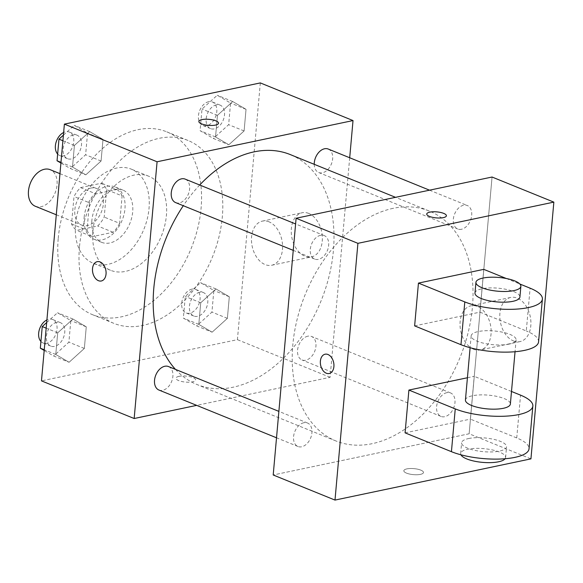 <?xml version="1.0" encoding="UTF-8"?>
<svg xmlns="http://www.w3.org/2000/svg" width="583" height="583" viewBox="0 0 583 583"><rect width="100%" height="100%" fill="white"/><g stroke="black" fill="none" stroke-linecap="round" stroke-linejoin="round"><path stroke-width="0.44" stroke-dasharray="2.92 2.19" d="M35.33 206.265A19.742 13.292 112.1 0 0 55.079 192.98A19.742 13.292 112.1 0 0 50.189 169.689M90.78 188.076A19.742 13.292 112.1 0 0 75.498 205.777A19.742 13.292 112.1 0 0 81.678 225.089A19.742 13.292 112.1 0 0 101.427 211.804A19.742 13.292 112.1 0 0 96.538 188.513A19.742 13.292 112.1 0 0 90.78 188.076M106.66 189.643L104.211 217.087A26.803 18.051 112.1 0 1 97.667 225.993L76.723 230.394A26.803 18.051 112.1 0 1 71.556 223.952L74.005 196.515A26.803 18.051 112.1 0 1 80.541 187.609L101.486 183.2A26.803 18.051 112.1 0 1 106.66 189.643L122.109 195.917L119.661 223.362L104.211 217.087M71.556 223.952L87.005 230.227L89.454 202.782L74.005 196.515M80.541 187.609L95.991 193.884L116.935 189.475L101.486 183.2M95.991 193.884A26.803 18.051 112.1 0 0 89.454 202.782M87.005 230.227A26.803 18.051 112.1 0 0 92.172 236.669L76.723 230.394M119.661 223.362A26.803 18.051 112.1 0 1 113.117 232.267L92.172 236.669M122.109 195.917A26.803 18.051 112.1 0 0 116.935 189.475M84.141 217.364A28.195 18.991 -67.9 0 1 115.164 186.946A28.195 18.991 -67.9 0 1 122.153 220.221A28.195 18.991 -67.9 0 1 93.943 239.198A28.195 18.991 -67.9 0 1 84.141 217.364M91.866 220.505A28.195 18.991 112.1 0 0 101.668 242.339A28.195 18.991 112.1 0 0 129.878 223.355A28.195 18.991 112.1 0 0 122.889 190.087A28.195 18.991 112.1 0 0 114.669 189.468A28.195 18.991 112.1 0 0 91.866 220.505M113.117 232.267L97.667 225.993M75.542 223.938A50.757 34.186 -67.9 0 1 131.379 169.179A50.757 34.186 -67.9 0 1 143.957 229.075A50.757 34.186 -67.9 0 1 93.178 263.239A50.757 34.186 -67.9 0 1 75.542 223.938M92.923 230.999A50.757 34.186 -67.9 0 1 148.76 176.241A50.757 34.186 -67.9 0 1 161.338 236.137A50.757 34.186 -67.9 0 1 110.559 270.293A50.757 34.186 -67.9 0 1 92.923 230.999M58.242 238.287A98.673 66.462 -67.9 0 1 166.789 131.845A98.673 66.462 -67.9 0 1 191.239 248.278A98.673 66.462 -67.9 0 1 92.529 314.689A98.673 66.462 -67.9 0 1 58.242 238.287M79.477 246.915A98.673 66.462 112.1 0 0 113.772 323.317A98.673 66.462 112.1 0 0 212.482 256.906A98.673 66.462 112.1 0 0 188.032 140.474A98.673 66.462 112.1 0 0 159.254 138.309A98.673 66.462 112.1 0 0 79.477 246.915M69.093 362.269L55.764 354.464L57.695 332.842L72.948 319.032L86.269 326.837L84.346 348.452L69.093 362.269L55.764 354.464L57.695 332.842L72.948 319.032L86.269 326.837L84.346 348.452L69.093 362.269L53.643 355.994L44.191 350.456M212.125 332.186L198.803 324.381L200.734 302.759L215.987 288.949L229.308 296.754L227.377 318.369L212.125 332.186L198.803 324.381L200.734 302.759L215.987 288.949L229.308 296.754L227.377 318.369L212.125 332.186L196.675 325.912L183.353 318.107L185.285 296.485L200.537 282.675L213.859 290.48L211.928 312.094L196.675 325.912M260.324 82.917L237.412 339.663L41.473 380.874M85.818 174.842L72.496 167.037L74.427 145.422L89.673 131.605L103.002 139.41L101.07 161.032L85.818 174.842L72.496 167.037L74.427 145.422L89.673 131.605L103.002 139.41L101.07 161.032L85.818 174.842L70.368 168.567L60.916 163.029M228.849 144.759L215.528 136.954L217.459 115.339L232.712 101.529L246.033 109.327L244.102 130.949L228.849 144.759L215.528 136.954L217.459 115.339L232.712 101.529L246.033 109.327L244.102 130.949L228.849 144.759L213.407 138.484L200.078 130.679L202.01 109.065L217.262 95.255L230.584 103.053L228.653 124.675L213.407 138.484M199.707 185.015A124.077 83.573 112.1 0 0 183.288 205.712M175.476 369.389A124.077 83.573 112.1 0 0 196.908 384.496A124.077 83.573 112.1 0 0 321.022 300.988A124.077 83.573 112.1 0 0 290.283 154.582M349.698 157.753L330.102 377.31L196.682 405.367M307.817 336.187A12.68 8.541 112.1 0 0 298.008 347.555A12.68 8.541 112.1 0 0 301.979 359.959A12.68 8.541 112.1 0 0 314.66 351.425A12.68 8.541 112.1 0 0 311.519 336.464A12.68 8.541 112.1 0 0 307.817 336.187M158.94 390.042A12.68 8.541 112.1 0 0 171.621 381.508A12.68 8.541 112.1 0 0 168.48 366.547M175.665 202.614A12.68 8.541 112.1 0 0 188.353 194.081A12.68 8.541 112.1 0 0 185.212 179.127M328.244 149.044A12.68 8.541 -67.9 0 1 332.215 161.447A12.68 8.541 -67.9 0 1 322.399 172.808A12.68 8.541 -67.9 0 1 318.704 172.532A12.68 8.541 -67.9 0 1 314.237 164.311M330.102 377.31L237.412 339.663M308.713 213.422A22.562 15.18 -101.9 0 0 302.162 212.744A22.562 15.18 -101.9 0 0 291.945 237.944A22.562 15.18 -101.9 0 0 311.446 256.899A22.562 15.18 -101.9 0 0 322.304 236.428A22.562 15.18 -101.9 0 0 308.713 213.422M179.032 376.348A9.867 3.017 5.1 0 0 175.957 378.214A9.867 3.017 5.1 0 0 185.518 382.091A9.867 3.017 5.1 0 0 195.618 379.97A9.867 3.017 5.1 0 0 189.803 376.654A9.867 3.017 5.1 0 0 179.032 376.348M218.53 123.232L218.53 123.232A9.867 3.017 -174.9 0 1 215.462 125.097A9.867 3.017 -174.9 0 1 204.691 124.791A9.867 3.017 -174.9 0 1 198.869 121.475A9.867 3.017 -174.9 0 1 198.876 121.475L198.876 121.468M179.032 376.334A9.867 3.017 5.1 0 0 175.957 378.207A9.867 3.017 5.1 0 0 185.525 382.084A9.867 3.017 5.1 0 0 195.618 379.956A9.867 3.017 5.1 0 0 189.803 376.64A9.867 3.017 5.1 0 0 179.032 376.334M268.938 221.788A22.562 15.18 -101.9 0 0 262.386 221.11A22.562 15.18 -101.9 0 0 252.169 246.31A22.562 15.18 -101.9 0 0 271.671 265.258A22.562 15.18 -101.9 0 0 282.529 244.794A22.562 15.18 -101.9 0 0 268.938 221.788M97.252 261.665L97.252 261.665A9.867 6.639 78.1 0 1 100.116 261.964A9.867 6.639 78.1 0 1 106.07 272.028A9.867 6.639 78.1 0 1 101.318 280.977A9.867 6.639 78.1 0 1 101.311 280.977L101.318 280.977M393.131 208.335A124.077 83.573 112.1 0 0 297.075 319.586A124.077 83.573 112.1 0 0 335.939 440.967A124.077 83.573 112.1 0 0 460.06 357.452A124.077 83.573 112.1 0 0 429.314 211.053A124.077 83.573 112.1 0 0 393.131 208.335M461.437 229.279A12.68 8.541 -67.9 0 1 457.742 229.002A12.68 8.541 -67.9 0 1 454.602 214.041A12.68 8.541 -67.9 0 1 467.282 205.507A12.68 8.541 -67.9 0 1 471.253 217.911A12.68 8.541 -67.9 0 1 461.437 229.279M303.823 422.733A12.68 8.541 112.1 0 0 294.007 434.102A12.68 8.541 112.1 0 0 297.979 446.505A12.68 8.541 112.1 0 0 310.659 437.971A12.68 8.541 112.1 0 0 307.518 423.01A12.68 8.541 112.1 0 0 303.823 422.733M320.548 235.313A12.68 8.541 112.1 0 0 310.732 246.682A12.68 8.541 112.1 0 0 314.703 259.085A12.68 8.541 112.1 0 0 327.384 250.552A12.68 8.541 112.1 0 0 324.243 235.59A12.68 8.541 112.1 0 0 320.548 235.313M446.855 392.65A12.68 8.541 112.1 0 0 437.039 404.019A12.68 8.541 112.1 0 0 441.01 416.422A12.68 8.541 112.1 0 0 453.698 407.889A12.68 8.541 112.1 0 0 450.557 392.935A12.68 8.541 112.1 0 0 446.855 392.65M469.14 433.774L492.059 177.028L469.14 433.774L273.201 474.985L469.14 433.774L530.938 458.872M216.41 104.845A12.68 8.541 112.1 0 0 206.593 116.214A12.68 8.541 112.1 0 0 210.565 128.617A12.68 8.541 112.1 0 0 223.245 120.083A12.68 8.541 112.1 0 0 220.104 105.122A12.68 8.541 112.1 0 0 216.41 104.845M215.528 136.954L200.078 130.679M217.459 115.339L202.01 109.065M232.712 101.529L217.262 95.255M246.033 109.327L230.584 103.053M244.102 130.949L228.653 124.675M208.685 101.704A12.68 8.541 112.1 0 0 198.869 113.073A12.68 8.541 112.1 0 0 202.84 125.476A12.68 8.541 112.1 0 0 215.521 116.943A12.68 8.541 112.1 0 0 212.38 101.989A12.68 8.541 112.1 0 0 208.685 101.704M199.678 292.265A12.68 8.541 112.1 0 0 189.861 303.634A12.68 8.541 112.1 0 0 193.833 316.037A12.68 8.541 112.1 0 0 206.52 307.503A12.68 8.541 112.1 0 0 203.38 292.542A12.68 8.541 112.1 0 0 199.678 292.265M198.803 324.381L183.353 318.107M200.734 302.759L185.285 296.485M215.987 288.949L200.537 282.675M229.308 296.754L213.859 290.48M227.377 318.369L211.928 312.094M191.953 289.132A12.68 8.541 112.1 0 0 182.144 300.5A12.68 8.541 112.1 0 0 186.108 312.903A12.68 8.541 112.1 0 0 198.796 304.37A12.68 8.541 112.1 0 0 195.655 289.408A12.68 8.541 112.1 0 0 191.953 289.132M63.409 135.132L74.23 125.338L87.552 133.135L85.621 154.757L70.368 168.567M73.371 134.928A12.68 8.541 112.1 0 0 63.554 146.297A12.68 8.541 112.1 0 0 67.526 158.7A12.68 8.541 112.1 0 0 80.214 150.166A12.68 8.541 112.1 0 0 77.065 135.205A12.68 8.541 112.1 0 0 73.371 134.928M72.496 167.037L60.975 162.358M74.427 145.422L62.906 140.743M89.673 131.605L74.23 125.338M103.002 139.41L87.552 133.135M101.07 161.032L85.621 154.757M57.644 154.05A12.68 8.541 112.1 0 0 59.801 155.559A12.68 8.541 112.1 0 0 72.489 147.025A12.68 8.541 112.1 0 0 69.348 132.071A12.68 8.541 112.1 0 0 65.646 131.787A12.68 8.541 112.1 0 0 63.642 132.487M46.676 322.559L57.498 312.758L70.82 320.563L68.896 342.177L53.643 355.994M56.646 322.348A12.68 8.541 112.1 0 0 46.829 333.716A12.68 8.541 112.1 0 0 50.801 346.12A12.68 8.541 112.1 0 0 63.481 337.586A12.68 8.541 112.1 0 0 60.34 322.625A12.68 8.541 112.1 0 0 56.646 322.348M55.764 354.464L44.25 349.785M57.695 332.842L46.181 328.163M72.948 319.032L57.498 312.758M86.269 326.837L70.82 320.563M84.346 348.452L68.896 342.177M40.919 341.478A12.68 8.541 112.1 0 0 43.076 342.986A12.68 8.541 112.1 0 0 55.757 334.453A12.68 8.541 112.1 0 0 52.616 319.491A12.68 8.541 112.1 0 0 48.921 319.214A12.68 8.541 112.1 0 0 46.917 319.914M426.741 214.012L426.741 214.019A9.867 3.017 5.1 0 0 429.423 216.402A9.867 3.017 5.1 0 0 440.085 218.006A9.867 3.017 5.1 0 0 446.403 215.776A9.867 3.017 5.1 0 0 446.403 215.768L446.403 215.776M513.448 340.917A22.562 15.18 -101.9 0 0 520 341.594A22.562 15.18 -101.9 0 0 530.217 316.394A22.562 15.18 -101.9 0 0 510.715 297.447A22.562 15.18 -101.9 0 0 499.857 317.91A22.562 15.18 -101.9 0 0 513.448 340.917M473.673 349.283A22.562 15.18 78.1 0 1 460.082 326.276A22.562 15.18 78.1 0 1 470.94 305.813A22.562 15.18 78.1 0 1 490.441 324.76A22.562 15.18 78.1 0 1 480.224 349.96A22.562 15.18 78.1 0 1 473.673 349.283M420.802 470.131A9.867 3.017 5.1 0 0 410.14 468.521A9.867 3.017 5.1 0 0 403.822 470.758A9.867 3.017 5.1 0 0 413.391 474.635A9.867 3.017 5.1 0 0 423.484 472.514A9.867 3.017 5.1 0 0 420.802 470.131A9.867 3.017 -174.9 0 1 423.484 472.5A9.867 3.017 -174.9 0 1 413.391 474.628A9.867 3.017 -174.9 0 1 403.83 470.751A9.867 3.017 -174.9 0 1 410.148 468.513A9.867 3.017 -174.9 0 1 420.802 470.124M329.176 373.521L329.184 373.521A9.867 6.639 -101.9 0 0 329.184 373.521A9.867 6.639 -101.9 0 0 333.906 366.612A9.867 6.639 -101.9 0 0 325.117 354.209L325.11 354.209M414.63 325.882L479.947 312.145L483.766 269.353M467.42 377.755L474.219 376.327L470.394 419.119L516.742 437.942A45.117 13.788 -174.9 0 1 529.029 448.823M405.083 432.856L470.394 419.119M509.083 344.108A22.562 6.894 -174.9 0 1 484.466 343.409A22.562 6.894 -174.9 0 1 471.166 335.83A22.562 6.894 -174.9 0 1 494.246 330.969A22.562 6.894 -174.9 0 1 516.101 339.838A22.562 6.894 -174.9 0 1 509.083 344.108M479.947 312.145L526.289 330.962L530.107 288.177M538.575 341.842A45.117 13.788 5.1 0 0 526.289 330.962M465.438 400.011A22.562 6.894 -174.9 0 1 488.518 395.157A22.562 6.894 -174.9 0 1 510.373 404.026M511.495 391.47L474.219 376.327M474.985 293.038A22.562 6.894 -174.9 0 1 498.064 288.177A22.562 6.894 -174.9 0 1 519.919 297.046M506.306 278.506L519.854 284.008M468.637 438.533A22.562 6.894 -174.9 0 1 493.254 439.232A22.562 6.894 -174.9 0 1 506.554 446.818A22.562 6.894 -174.9 0 1 483.475 451.679A22.562 6.894 -174.9 0 1 461.619 442.803A22.562 6.894 -174.9 0 1 468.637 438.533M505.104 458.741A22.562 6.894 5.1 0 0 505.599 457.517A22.562 6.894 5.1 0 0 492.3 449.93A22.562 6.894 5.1 0 0 467.683 449.231A22.562 6.894 5.1 0 0 460.665 453.501A22.562 6.894 5.1 0 0 460.934 454.798M516.742 437.942L520.561 395.15M56.296 214.777L81.678 225.089M59.969 173.661L96.538 188.513M122.889 190.087L115.164 186.946M101.668 242.339L93.943 239.198M148.76 176.241L131.379 169.179M110.559 270.293L93.178 263.239M188.032 140.474L166.789 131.845M113.772 323.317L92.529 314.689M271.671 265.258L311.446 256.899M262.386 221.11L302.162 212.744M429.314 211.053L395.536 197.331M335.939 440.967L196.908 384.496M318.704 172.532L457.742 229.002M429.54 190.182L467.282 205.507M307.518 423.01L278.878 411.379M297.979 446.505L276.524 437.797M324.243 235.59L295.603 223.959M314.703 259.085L293.249 250.369M450.557 392.935L311.519 336.464M441.01 416.422L301.979 359.959M220.104 105.122L212.38 101.989M210.565 128.617L202.84 125.476M203.38 292.542L195.655 289.408M193.833 316.037L186.108 312.903M77.065 135.205L69.348 132.071M67.526 158.7L59.801 155.559M60.34 322.625L52.616 319.491M50.801 346.12L43.076 342.986M510.715 297.447L470.94 305.813M520 341.594L480.224 349.96M471.166 335.83L470.102 347.723M516.101 339.838L515.044 351.731M505.599 457.517L506.554 446.818M460.665 453.501L461.619 442.803"/><path stroke-width="0.87" d="M59.969 173.661L50.189 169.689A19.742 13.292 112.1 0 0 44.432 169.259A19.742 13.292 112.1 0 0 29.15 186.954A19.742 13.292 112.1 0 0 35.33 206.265L56.296 214.777M196.682 405.367L134.163 418.514L41.473 380.874L64.385 124.128L260.324 82.917L353.021 120.564L349.698 157.753M134.163 418.514L157.082 161.775L64.385 124.128M100.116 261.964A9.867 6.639 78.1 0 1 106.062 272.028A9.867 6.639 78.1 0 1 101.311 280.984A9.867 6.639 78.1 0 1 92.777 272.691A9.867 6.639 78.1 0 1 97.244 261.665A9.867 6.639 78.1 0 1 100.116 261.964M395.536 197.331L290.283 154.582A124.077 83.573 112.1 0 0 254.093 151.864A124.077 83.573 112.1 0 0 199.707 185.015M183.288 205.712A124.077 83.573 112.1 0 0 175.476 369.389M157.082 161.775L353.021 120.564M278.878 411.379L168.48 366.547A12.68 8.541 112.1 0 0 164.785 366.27A12.68 8.541 112.1 0 0 154.969 377.638A12.68 8.541 112.1 0 0 158.94 390.042L276.524 437.797M295.603 223.959L185.212 179.127A12.68 8.541 112.1 0 0 181.51 178.843A12.68 8.541 112.1 0 0 171.694 190.211A12.68 8.541 112.1 0 0 175.665 202.614L293.249 250.369M314.237 164.311A12.68 8.541 -67.9 0 1 318.857 152.294A12.68 8.541 -67.9 0 1 328.244 149.044L429.54 190.182M215.462 125.09A9.867 3.017 -174.9 0 1 204.691 124.784A9.867 3.017 -174.9 0 1 198.876 121.468A9.867 3.017 -174.9 0 1 208.969 119.34A9.867 3.017 -174.9 0 1 218.53 123.224A9.867 3.017 -174.9 0 1 215.462 125.09M198.876 121.475A9.867 3.017 -174.9 0 1 208.969 119.355A9.867 3.017 -174.9 0 1 218.53 123.232M101.311 280.977A9.867 6.639 78.1 0 1 92.784 272.691A9.867 6.639 78.1 0 1 97.252 261.665M273.201 474.985L296.113 218.239L492.059 177.028L553.85 202.126L530.938 458.872L334.999 500.083L273.201 474.985L296.113 218.239L492.059 177.028M60.916 163.029L57.047 160.762L58.978 139.148L63.409 135.132M60.975 162.358L57.047 160.762M62.906 140.743L58.978 139.148M63.642 132.487A12.68 8.541 112.1 0 0 55.968 142.624A12.68 8.541 112.1 0 0 57.644 154.05M44.191 350.456L40.322 348.189L42.246 326.567L46.676 322.559M44.25 349.785L40.322 348.189M46.181 328.163L42.246 326.567M46.917 319.914A12.68 8.541 112.1 0 0 39.243 330.044A12.68 8.541 112.1 0 0 40.919 341.478M446.403 215.768A9.867 3.017 -174.9 0 1 440.085 217.998A9.867 3.017 -174.9 0 1 429.423 216.395A9.867 3.017 -174.9 0 1 426.741 214.012A9.867 3.017 -174.9 0 1 436.835 211.884A9.867 3.017 -174.9 0 1 446.403 215.768A9.867 3.017 5.1 0 0 436.835 211.891A9.867 3.017 5.1 0 0 426.741 214.019M334.999 500.083L357.911 243.337L296.113 218.239M357.911 243.337L553.85 202.126M333.899 366.612A9.867 6.639 78.1 0 1 329.176 373.521A9.867 6.639 78.1 0 1 320.643 365.235A9.867 6.639 78.1 0 1 325.11 354.209A9.867 6.639 78.1 0 1 333.899 366.612M325.117 354.209A9.867 6.639 -101.9 0 0 320.65 365.235A9.867 6.639 -101.9 0 0 329.176 373.521M519.854 284.008L530.107 288.177A45.117 13.788 -174.9 0 1 542.394 299.057L538.575 341.842A45.117 13.788 5.1 0 1 509.688 352.052A45.117 13.788 5.1 0 1 460.978 344.699L414.63 325.882L418.448 283.09L483.766 269.353L506.306 278.506M511.495 391.47L520.561 395.15A45.117 13.788 -174.9 0 1 532.847 406.03L529.029 448.823A45.117 13.788 -174.9 0 1 500.141 459.032A45.117 13.788 -174.9 0 1 451.431 451.679L405.083 432.856L408.902 390.063L467.42 377.755M515.044 351.731L510.373 404.026A22.562 6.894 -174.9 0 1 503.355 408.297A22.562 6.894 -174.9 0 1 478.738 407.597A22.562 6.894 -174.9 0 1 465.438 400.011L470.102 347.723M532.847 406.03A45.117 13.788 -174.9 0 1 503.96 416.24A45.117 13.788 -174.9 0 1 455.25 408.887L408.902 390.063M520.874 286.348L519.919 297.046A22.562 6.894 -174.9 0 1 512.902 301.316A22.562 6.894 -174.9 0 1 488.284 300.617A22.562 6.894 -174.9 0 1 474.985 293.038L475.939 282.34A22.562 6.894 -174.9 0 1 499.019 277.479A22.562 6.894 -174.9 0 1 520.874 286.348A22.562 6.894 -174.9 0 1 513.856 290.618A22.562 6.894 -174.9 0 1 489.239 289.919A22.562 6.894 -174.9 0 1 475.939 282.34M542.394 299.057A45.117 13.788 -174.9 0 1 513.506 309.267A45.117 13.788 -174.9 0 1 464.797 301.914L418.448 283.09M460.934 454.798A22.562 6.894 5.1 0 0 482.52 462.37A22.562 6.894 5.1 0 0 505.104 458.741M460.978 344.699L464.797 301.914M451.431 451.679L455.25 408.887"/></g></svg>
